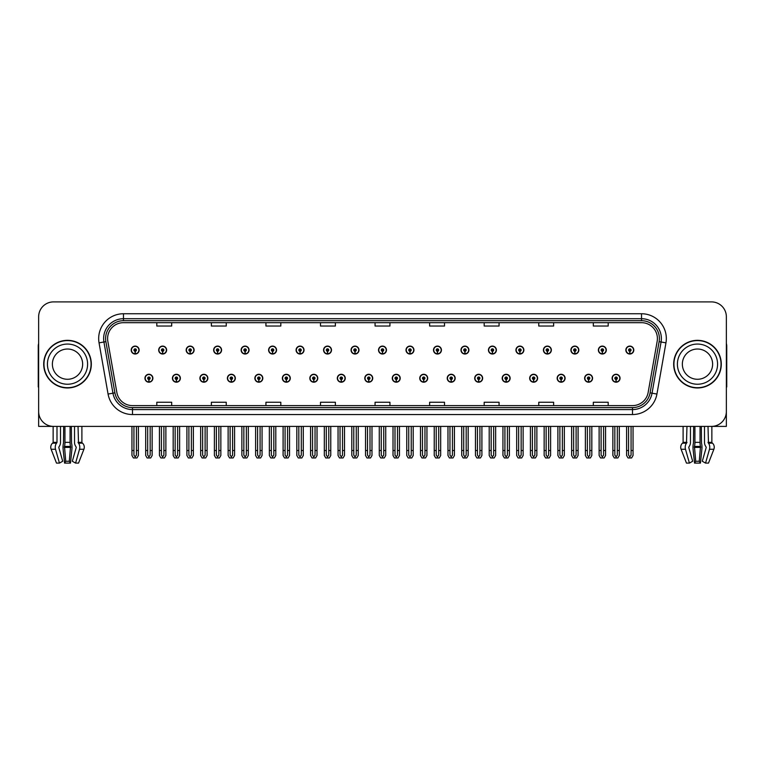 <?xml version="1.0" encoding="UTF-8"?>
<svg xmlns="http://www.w3.org/2000/svg" width="765" height="765" viewBox="0 0 765 765"><rect width="100%" height="100%" fill="white"/><g stroke="black" fill="none" stroke-linecap="round" stroke-linejoin="round"><path stroke-width="1.15" d="M700.052 426.401L700.052 442.352A5.46 1.415 90 0 0 700.52 446.416L699.248 461.257L700.434 463.102L701.878 449.265A5.46 1.415 90 0 0 701.505 443.174L701.333 426.401L704.498 426.401L704.498 442.352A5.46 3.854 -90 0 0 705.779 446.416L706.229 447.42L702.299 461.257L705.55 463.102L708.505 463.102L713.869 449.265A5.46 5.269 90 0 0 712.502 443.174L712.014 442.725A0.497 0.478 -90 0 1 711.861 442.352L711.861 426.392L726.358 426.401L726.358 316.777A14.879 14.879 0 0 0 711.469 301.898L53.531 301.898A14.879 14.879 0 0 0 38.642 316.777L38.642 426.401L53.139 426.401L53.139 442.352L56.993 442.352L56.524 443.174A5.46 3.854 90 0 0 55.52 449.265L59.45 463.102L62.701 461.257L58.771 447.42L59.221 446.416A5.46 3.854 90 0 0 60.502 442.352L60.502 426.401L63.667 426.401L63.495 443.174A5.46 1.415 -90 0 0 63.122 449.265L64.566 463.102L65.752 461.257L64.48 446.416A5.46 1.415 -90 0 0 64.949 442.352L64.949 426.401M392.273 378.235A3.968 3.968 0 0 0 396.241 382.204A3.968 3.968 0 0 0 400.21 378.235A3.968 3.968 0 0 0 396.241 374.267A3.968 3.968 0 0 0 392.273 378.235M419.755 378.235A3.968 3.968 0 0 0 423.724 382.204A3.968 3.968 0 0 0 427.692 378.235A3.968 3.968 0 0 0 423.724 374.267A3.968 3.968 0 0 0 419.755 378.235M447.229 378.235A3.968 3.968 0 0 0 451.197 382.204A3.968 3.968 0 0 0 455.165 378.235A3.968 3.968 0 0 0 451.197 374.267A3.968 3.968 0 0 0 447.229 378.235M529.676 378.235A3.968 3.968 0 0 0 533.645 382.204A3.968 3.968 0 0 0 537.613 378.235A3.968 3.968 0 0 0 533.645 374.267A3.968 3.968 0 0 0 529.676 378.235M584.632 378.235A3.968 3.968 0 0 0 588.601 382.204A3.968 3.968 0 0 0 592.569 378.235A3.968 3.968 0 0 0 588.601 374.267A3.968 3.968 0 0 0 584.632 378.235M557.159 378.235A3.968 3.968 0 0 0 561.127 382.204A3.968 3.968 0 0 0 565.096 378.235A3.968 3.968 0 0 0 561.127 374.267A3.968 3.968 0 0 0 557.159 378.235M474.711 378.235A3.968 3.968 0 0 0 478.68 382.204A3.968 3.968 0 0 0 482.648 378.235A3.968 3.968 0 0 0 478.68 374.267A3.968 3.968 0 0 0 474.711 378.235M364.79 378.235A3.968 3.968 0 0 0 368.759 382.204A3.968 3.968 0 0 0 372.727 378.235A3.968 3.968 0 0 0 368.759 374.267A3.968 3.968 0 0 0 364.79 378.235M337.308 378.235A3.968 3.968 0 0 0 341.276 382.204A3.968 3.968 0 0 0 345.245 378.235A3.968 3.968 0 0 0 341.276 374.267A3.968 3.968 0 0 0 337.308 378.235M309.835 378.235A3.968 3.968 0 0 0 313.803 382.204A3.968 3.968 0 0 0 317.771 378.235A3.968 3.968 0 0 0 313.803 374.267A3.968 3.968 0 0 0 309.835 378.235M282.352 378.235A3.968 3.968 0 0 0 286.32 382.204A3.968 3.968 0 0 0 290.289 378.235A3.968 3.968 0 0 0 286.32 374.267A3.968 3.968 0 0 0 282.352 378.235M254.869 378.235A3.968 3.968 0 0 0 258.838 382.204A3.968 3.968 0 0 0 262.806 378.235A3.968 3.968 0 0 0 258.838 374.267A3.968 3.968 0 0 0 254.869 378.235M227.387 378.235A3.968 3.968 0 0 0 231.355 382.204A3.968 3.968 0 0 0 235.324 378.235A3.968 3.968 0 0 0 231.355 374.267A3.968 3.968 0 0 0 227.387 378.235M199.904 378.235A3.968 3.968 0 0 0 203.873 382.204A3.968 3.968 0 0 0 207.841 378.235A3.968 3.968 0 0 0 203.873 374.267A3.968 3.968 0 0 0 199.904 378.235M172.431 378.235A3.968 3.968 0 0 0 176.399 382.204A3.968 3.968 0 0 0 180.368 378.235A3.968 3.968 0 0 0 176.399 374.267A3.968 3.968 0 0 0 172.431 378.235M144.948 378.235A3.968 3.968 0 0 0 148.917 382.204A3.968 3.968 0 0 0 152.885 378.235A3.968 3.968 0 0 0 148.917 374.267A3.968 3.968 0 0 0 144.948 378.235M502.194 378.235A3.968 3.968 0 0 0 506.162 382.204A3.968 3.968 0 0 0 510.131 378.235A3.968 3.968 0 0 0 506.162 374.267A3.968 3.968 0 0 0 502.194 378.235M378.532 350.054A3.968 3.968 0 0 0 382.5 354.023A3.968 3.968 0 0 0 386.468 350.054A3.968 3.968 0 0 0 382.5 346.096A3.968 3.968 0 0 0 378.532 350.054M406.014 350.054A3.968 3.968 0 0 0 409.983 354.023A3.968 3.968 0 0 0 413.951 350.054A3.968 3.968 0 0 0 409.983 346.096A3.968 3.968 0 0 0 406.014 350.054M433.497 350.054A3.968 3.968 0 0 0 437.465 354.023A3.968 3.968 0 0 0 441.434 350.054A3.968 3.968 0 0 0 437.465 346.096A3.968 3.968 0 0 0 433.497 350.054M515.935 350.054A3.968 3.968 0 0 0 519.904 354.023A3.968 3.968 0 0 0 523.872 350.054A3.968 3.968 0 0 0 519.904 346.096A3.968 3.968 0 0 0 515.935 350.054M543.418 350.054A3.968 3.968 0 0 0 547.386 354.023A3.968 3.968 0 0 0 551.355 350.054A3.968 3.968 0 0 0 547.386 346.096A3.968 3.968 0 0 0 543.418 350.054M570.891 350.054A3.968 3.968 0 0 0 574.859 354.023A3.968 3.968 0 0 0 578.828 350.054A3.968 3.968 0 0 0 574.859 346.096A3.968 3.968 0 0 0 570.891 350.054M460.97 350.054A3.968 3.968 0 0 0 464.938 354.023A3.968 3.968 0 0 0 468.907 350.054A3.968 3.968 0 0 0 464.938 346.096A3.968 3.968 0 0 0 460.97 350.054M598.373 350.054A3.968 3.968 0 0 0 602.342 354.023A3.968 3.968 0 0 0 606.31 350.054A3.968 3.968 0 0 0 602.342 346.096A3.968 3.968 0 0 0 598.373 350.054M351.049 350.054A3.968 3.968 0 0 0 355.017 354.023A3.968 3.968 0 0 0 358.986 350.054A3.968 3.968 0 0 0 355.017 346.096A3.968 3.968 0 0 0 351.049 350.054M323.566 350.054A3.968 3.968 0 0 0 327.535 354.023A3.968 3.968 0 0 0 331.503 350.054A3.968 3.968 0 0 0 327.535 346.096A3.968 3.968 0 0 0 323.566 350.054M296.093 350.054A3.968 3.968 0 0 0 300.062 354.023A3.968 3.968 0 0 0 304.03 350.054A3.968 3.968 0 0 0 300.062 346.096A3.968 3.968 0 0 0 296.093 350.054M268.611 350.054A3.968 3.968 0 0 0 272.579 354.023A3.968 3.968 0 0 0 276.548 350.054A3.968 3.968 0 0 0 272.579 346.096A3.968 3.968 0 0 0 268.611 350.054M241.128 350.054A3.968 3.968 0 0 0 245.096 354.023A3.968 3.968 0 0 0 249.065 350.054A3.968 3.968 0 0 0 245.096 346.096A3.968 3.968 0 0 0 241.128 350.054M213.645 350.054A3.968 3.968 0 0 0 217.614 354.023A3.968 3.968 0 0 0 221.582 350.054A3.968 3.968 0 0 0 217.614 346.096A3.968 3.968 0 0 0 213.645 350.054M186.172 350.054A3.968 3.968 0 0 0 190.141 354.023A3.968 3.968 0 0 0 194.109 350.054A3.968 3.968 0 0 0 190.141 346.096A3.968 3.968 0 0 0 186.172 350.054M158.69 350.054A3.968 3.968 0 0 0 162.658 354.023A3.968 3.968 0 0 0 166.627 350.054A3.968 3.968 0 0 0 162.658 346.096A3.968 3.968 0 0 0 158.69 350.054M131.207 350.054A3.968 3.968 0 0 0 135.176 354.023A3.968 3.968 0 0 0 139.144 350.054A3.968 3.968 0 0 0 135.176 346.096A3.968 3.968 0 0 0 131.207 350.054M488.453 350.054A3.968 3.968 0 0 0 492.421 354.023A3.968 3.968 0 0 0 496.389 350.054A3.968 3.968 0 0 0 492.421 346.096A3.968 3.968 0 0 0 488.453 350.054M612.115 378.235A3.968 3.968 0 0 0 616.083 382.204A3.968 3.968 0 0 0 620.052 378.235A3.968 3.968 0 0 0 616.083 374.267A3.968 3.968 0 0 0 612.115 378.235M625.856 350.054A3.968 3.968 0 0 0 629.825 354.023A3.968 3.968 0 0 0 633.793 350.054A3.968 3.968 0 0 0 629.825 346.096A3.968 3.968 0 0 0 625.856 350.054M43.71 364.15A23.811 23.811 0 0 0 67.521 387.96A23.811 23.811 0 0 0 91.322 364.15A23.811 23.811 0 0 0 67.521 340.339A23.811 23.811 0 0 0 43.71 364.15M673.678 364.15A23.811 23.811 0 0 0 697.479 387.96A23.811 23.811 0 0 0 721.29 364.15A23.811 23.811 0 0 0 697.479 340.339A23.811 23.811 0 0 0 673.678 364.15M107.597 338.551A15.874 15.874 0 0 1 123.471 322.677L641.529 322.677A15.874 15.874 0 0 1 657.164 341.305L648.137 392.502A15.874 15.874 0 0 1 632.502 405.613L132.498 405.613A15.874 15.874 0 0 1 116.863 392.502L107.836 341.305A15.874 15.874 0 0 1 107.597 338.551M105.608 338.551A17.853 17.853 0 0 0 105.886 341.649L114.913 392.847A17.853 17.853 0 0 0 132.498 407.602L632.502 407.602A17.853 17.853 0 0 0 650.087 392.847L659.114 341.649A17.853 17.853 0 0 0 641.529 320.698L123.471 320.698A17.853 17.853 0 0 0 105.608 338.551M99.048 342.854A24.805 24.805 0 0 1 123.471 313.746L641.529 313.746A24.805 24.805 0 0 1 665.952 342.854L656.934 394.051A24.805 24.805 0 0 1 632.502 414.544L132.498 414.544A24.805 24.805 0 0 1 108.066 394.051L99.048 342.854L103.925 341.993A19.842 19.842 0 0 1 123.471 318.709L641.529 318.709A19.842 19.842 0 0 1 661.075 341.993L652.048 393.191A19.842 19.842 0 0 1 632.502 409.581L132.498 409.581A19.842 19.842 0 0 1 112.952 393.191L103.925 341.993A19.842 19.842 0 0 1 103.629 338.551M711.469 301.898L53.531 301.898M38.642 316.777L38.642 411.522A14.879 14.879 0 0 0 53.531 426.401L711.469 426.401A14.879 14.879 0 0 0 726.358 411.522L726.358 316.777M375.06 322.677L375.06 326.033L389.94 326.033L389.94 322.677M320.497 322.677L320.497 326.033L335.376 326.033L335.376 322.677M265.933 322.677L265.933 326.033L280.812 326.033L280.812 322.677M211.37 322.677L211.37 326.033L226.249 326.033L226.249 322.677M156.806 322.677L156.806 326.033L171.685 326.033L171.685 322.677M429.624 322.677L429.624 326.033L444.503 326.033L444.503 322.677M484.188 322.677L484.188 326.033L499.067 326.033L499.067 322.677M538.751 322.677L538.751 326.033L553.631 326.033L553.631 322.677M593.315 322.677L593.315 326.033L608.194 326.033L608.194 322.677M389.94 405.613L389.94 402.256L375.06 402.256L375.06 405.613M335.376 405.613L335.376 402.256L320.497 402.256L320.497 405.613M280.812 405.613L280.812 402.256L265.933 402.256L265.933 405.613M226.249 405.613L226.249 402.256L211.37 402.256L211.37 405.613M171.685 405.613L171.685 402.256L156.806 402.256L156.806 405.613M444.503 405.613L444.503 402.256L429.624 402.256L429.624 405.613M499.067 405.613L499.067 402.256L484.188 402.256L484.188 405.613M553.631 405.613L553.631 402.256L538.751 402.256L538.751 405.613M608.194 405.613L608.194 402.256L593.315 402.256L593.315 405.613M617.326 426.401L617.326 455.108L616.083 456.887L614.84 455.108L614.84 450.509L612.861 450.509L612.861 455.471L614.295 457.948L617.881 457.948L619.306 455.471L619.306 426.401M616.026 379.469L615.921 381.955A3.72 3.72 0 0 1 612.363 378.235A3.72 3.72 0 0 1 616.083 374.515A3.72 3.72 0 0 1 619.803 378.235A3.72 3.72 0 0 1 616.246 381.955L616.141 379.469A1.243 1.243 0 0 0 617.326 378.235A1.243 1.243 0 0 0 616.083 376.992A1.243 1.243 0 0 0 614.84 378.235A1.243 1.243 0 0 0 616.026 379.469L616.064 378.732A0.497 0.497 0 0 1 615.586 378.235A0.497 0.497 0 0 1 616.083 377.738A0.497 0.497 0 0 1 616.58 378.235A0.497 0.497 0 0 1 616.102 378.732L616.141 379.469M612.861 426.401L612.861 450.509M614.84 426.401L614.84 450.509M617.326 450.509L619.306 450.509M631.068 426.401L631.068 455.108L629.825 456.887L628.581 455.108L628.581 450.509L626.602 450.509L626.602 455.471L628.036 457.948L631.613 457.948L633.047 455.471L633.047 426.401M629.767 351.298L629.662 353.774A3.72 3.72 0 0 1 626.105 350.054A3.72 3.72 0 0 1 629.825 346.335A3.72 3.72 0 0 1 633.544 350.054A3.72 3.72 0 0 1 629.987 353.774L629.882 351.298A1.243 1.243 0 0 0 631.068 350.054A1.243 1.243 0 0 0 629.825 348.821A1.243 1.243 0 0 0 628.581 350.054A1.243 1.243 0 0 0 629.767 351.298L629.805 350.552A0.497 0.497 0 0 1 629.327 350.054A0.497 0.497 0 0 1 629.825 349.567A0.497 0.497 0 0 1 630.322 350.054A0.497 0.497 0 0 1 629.844 350.552L629.882 351.298M626.602 426.401L626.602 450.509M628.581 426.401L628.581 450.509M631.068 450.509L633.047 450.509M589.844 426.401L589.844 455.108L588.601 456.887L587.367 455.108L587.367 450.509L585.378 450.509L585.378 455.471L586.812 457.948L590.398 457.948L591.823 455.471L591.823 426.401M588.553 379.469L588.438 381.955A3.72 3.72 0 0 1 584.881 378.235A3.72 3.72 0 0 1 588.601 374.515A3.72 3.72 0 0 1 592.32 378.235A3.72 3.72 0 0 1 588.763 381.955L588.658 379.469A1.243 1.243 0 0 0 589.844 378.235A1.243 1.243 0 0 0 588.601 376.992A1.243 1.243 0 0 0 587.367 378.235A1.243 1.243 0 0 0 588.553 379.469L588.581 378.732A0.497 0.497 0 0 1 588.103 378.235A0.497 0.497 0 0 1 588.601 377.738A0.497 0.497 0 0 1 589.098 378.235A0.497 0.497 0 0 1 588.629 378.732L588.658 379.469M585.378 426.401L585.378 450.509M587.367 426.401L587.367 450.509M589.844 450.509L591.823 450.509M562.361 426.401L562.361 455.108L561.127 456.887L559.884 455.108L559.884 450.509L557.895 450.509L557.895 455.471L559.33 457.948L562.916 457.948L564.35 455.471L564.35 426.401M561.07 379.469L560.965 381.955A3.72 3.72 0 0 1 557.398 378.235A3.72 3.72 0 0 1 561.127 374.515A3.72 3.72 0 0 1 564.847 378.235A3.72 3.72 0 0 1 561.29 381.955L561.175 379.469A1.243 1.243 0 0 0 562.361 378.235A1.243 1.243 0 0 0 561.127 376.992A1.243 1.243 0 0 0 559.884 378.235A1.243 1.243 0 0 0 561.07 379.469L561.099 378.732A0.497 0.497 0 0 1 560.63 378.235A0.497 0.497 0 0 1 561.127 377.738A0.497 0.497 0 0 1 561.615 378.235A0.497 0.497 0 0 1 561.147 378.732L561.175 379.469M557.895 426.401L557.895 450.509M559.884 426.401L559.884 450.509M562.361 450.509L564.35 450.509M534.878 426.401L534.878 455.108L533.645 456.887L532.402 455.108L532.402 450.509L530.422 450.509L530.422 455.471L531.847 457.948L535.433 457.948L536.867 455.471L536.867 426.401M533.587 379.469L533.482 381.955A3.72 3.72 0 0 1 529.925 378.235A3.72 3.72 0 0 1 533.645 374.515A3.72 3.72 0 0 1 537.365 378.235A3.72 3.72 0 0 1 533.807 381.955L533.693 379.469A1.243 1.243 0 0 0 534.878 378.235A1.243 1.243 0 0 0 533.645 376.992A1.243 1.243 0 0 0 532.402 378.235A1.243 1.243 0 0 0 533.587 379.469L533.626 378.732A0.497 0.497 0 0 1 533.148 378.235A0.497 0.497 0 0 1 533.645 377.738A0.497 0.497 0 0 1 534.142 378.235A0.497 0.497 0 0 1 533.664 378.732L533.693 379.469M530.422 426.401L530.422 450.509M532.402 426.401L532.402 450.509M534.878 450.509L536.867 450.509M603.585 426.401L603.585 455.108L602.342 456.887L601.108 455.108L601.108 450.509L599.119 450.509L599.119 455.471L600.554 457.948L604.14 457.948L605.564 455.471L605.564 426.401M602.294 351.298L602.179 353.774A3.72 3.72 0 0 1 598.622 350.054A3.72 3.72 0 0 1 602.342 346.335A3.72 3.72 0 0 1 606.062 350.054A3.72 3.72 0 0 1 602.504 353.774L602.399 351.298A1.243 1.243 0 0 0 603.585 350.054A1.243 1.243 0 0 0 602.342 348.821A1.243 1.243 0 0 0 601.108 350.054A1.243 1.243 0 0 0 602.294 351.298L602.323 350.552A0.497 0.497 0 0 1 601.845 350.054A0.497 0.497 0 0 1 602.342 349.567A0.497 0.497 0 0 1 602.839 350.054A0.497 0.497 0 0 1 602.361 350.552L602.399 351.298M599.119 426.401L599.119 450.509M601.108 426.401L601.108 450.509M603.585 450.509L605.564 450.509M576.102 426.401L576.102 455.108L574.859 456.887L573.626 455.108L573.626 450.509L571.637 450.509L571.637 455.471L573.071 457.948L576.657 457.948L578.091 455.471L578.091 426.401M574.811 351.298L574.697 353.774A3.72 3.72 0 0 1 571.139 350.054A3.72 3.72 0 0 1 574.859 346.335A3.72 3.72 0 0 1 578.579 350.054A3.72 3.72 0 0 1 575.022 353.774L574.917 351.298A1.243 1.243 0 0 0 576.102 350.054A1.243 1.243 0 0 0 574.859 348.821A1.243 1.243 0 0 0 573.626 350.054A1.243 1.243 0 0 0 574.811 351.298L574.84 350.552A0.497 0.497 0 0 1 574.372 350.054A0.497 0.497 0 0 1 574.859 349.567A0.497 0.497 0 0 1 575.356 350.054A0.497 0.497 0 0 1 574.888 350.552L574.917 351.298M571.637 426.401L571.637 450.509M573.626 426.401L573.626 450.509M576.102 450.509L578.091 450.509M548.62 426.401L548.62 455.108L547.386 456.887L546.143 455.108L546.143 450.509L544.154 450.509L544.154 455.471L545.588 457.948L549.174 457.948L550.609 455.471L550.609 426.401M547.329 351.298L547.224 353.774A3.72 3.72 0 0 1 543.666 350.054A3.72 3.72 0 0 1 547.386 346.335A3.72 3.72 0 0 1 551.106 350.054A3.72 3.72 0 0 1 547.549 353.774L547.434 351.298A1.243 1.243 0 0 0 548.62 350.054A1.243 1.243 0 0 0 547.386 348.821A1.243 1.243 0 0 0 546.143 350.054A1.243 1.243 0 0 0 547.329 351.298L547.357 350.552A0.497 0.497 0 0 1 546.889 350.054A0.497 0.497 0 0 1 547.386 349.567A0.497 0.497 0 0 1 547.883 350.054A0.497 0.497 0 0 1 547.405 350.552L547.434 351.298M544.154 426.401L544.154 450.509M546.143 426.401L546.143 450.509M548.62 450.509L550.609 450.509M521.147 426.401L521.147 455.108L519.904 456.887L518.66 455.108L518.66 450.509L516.681 450.509L516.681 455.471L518.106 457.948L521.692 457.948L523.126 455.471L523.126 426.401M519.846 351.298L519.741 353.774A3.72 3.72 0 0 1 516.184 350.054A3.72 3.72 0 0 1 519.904 346.335A3.72 3.72 0 0 1 523.623 350.054A3.72 3.72 0 0 1 520.066 353.774L519.961 351.298A1.243 1.243 0 0 0 521.147 350.054A1.243 1.243 0 0 0 519.904 348.821A1.243 1.243 0 0 0 518.66 350.054A1.243 1.243 0 0 0 519.846 351.298L519.884 350.552A0.497 0.497 0 0 1 519.406 350.054A0.497 0.497 0 0 1 519.904 349.567A0.497 0.497 0 0 1 520.401 350.054A0.497 0.497 0 0 1 519.923 350.552L519.961 351.298M516.681 426.401L516.681 450.509M518.66 426.401L518.66 450.509M521.147 450.509L523.126 450.509M70.084 426.401L70.084 442.352A5.46 1.415 90 0 0 70.552 446.416L69.28 461.257L70.466 463.102L64.566 463.102M69.28 461.257L65.752 461.257M56.993 426.401L56.993 442.352M74.53 426.401L74.53 442.352A5.46 3.854 -90 0 0 75.812 446.416L76.261 447.42L72.331 461.257L75.582 463.102L79.512 449.265A5.46 3.854 -90 0 0 78.508 443.174L78.04 426.401M81.893 426.401L81.893 442.352A0.497 0.478 -90 0 0 82.046 442.725L82.534 443.174A5.46 5.269 90 0 1 83.901 449.265L78.537 463.102L75.582 463.102M70.466 463.102L71.91 449.265A5.46 1.415 90 0 0 71.537 443.174L71.365 426.401M53.139 442.352A0.497 0.478 90 0 1 52.986 442.725L52.498 443.174A5.46 5.269 -90 0 0 51.131 449.265L56.495 463.102L59.45 463.102M38.642 395.897L38.642 390.934M38.642 386.937A9.916 9.916 0 0 0 38.25 386.966L38.25 346.287A9.916 9.916 0 0 1 38.642 343.514M693.635 426.401L693.463 443.174A5.46 1.415 -90 0 0 693.09 449.265L694.534 463.102L695.72 461.257L694.448 446.416A5.46 1.415 -90 0 0 694.916 442.352L694.916 426.401M700.434 463.102L694.534 463.102M699.248 461.257L695.72 461.257M686.96 426.401L686.492 443.174A5.46 3.854 90 0 0 685.488 449.265L689.418 463.102L686.463 463.102L681.099 449.265A5.46 5.269 -90 0 1 682.466 443.174L682.954 442.725A0.497 0.478 90 0 0 683.107 442.352L683.107 426.401M705.55 463.102L709.48 449.265A5.46 3.854 -90 0 0 708.476 443.174L708.008 426.401M689.418 463.102L692.669 461.257L688.739 447.42L689.189 446.416A5.46 3.854 90 0 0 690.47 442.352L690.47 426.401M726.358 390.934L726.358 395.897M726.358 343.514A9.916 9.916 0 0 1 726.75 346.287L726.75 386.966A9.916 9.916 0 0 0 726.358 386.937M82.649 364.15A15.128 15.128 0 0 0 67.521 349.022A15.128 15.128 0 0 0 52.383 364.15A15.128 15.128 0 0 0 67.521 379.277A15.128 15.128 0 0 0 82.649 364.15A15.128 15.128 0 0 1 67.521 379.277A15.128 15.128 0 0 1 52.383 364.15M43.959 364.15A23.562 23.562 0 0 1 67.521 340.588A23.562 23.562 0 0 1 91.073 364.15A23.562 23.562 0 0 1 67.521 387.712A23.562 23.562 0 0 1 43.959 364.15M712.617 364.15A15.128 15.128 0 0 0 697.479 349.022A15.128 15.128 0 0 0 682.351 364.15A15.128 15.128 0 0 0 697.479 379.277A15.128 15.128 0 0 0 712.617 364.15A15.128 15.128 0 0 1 697.479 379.277A15.128 15.128 0 0 1 682.351 364.15M673.927 364.15A23.562 23.562 0 0 1 697.479 340.588A23.562 23.562 0 0 1 721.041 364.15A23.562 23.562 0 0 1 697.479 387.712A23.562 23.562 0 0 1 673.927 364.15M507.405 426.401L507.405 455.108L506.162 456.887L504.919 455.108L504.919 450.509L502.94 450.509L502.94 455.471L504.374 457.948L507.95 457.948L509.385 455.471L509.385 426.401M506.105 379.469L506 381.955A3.72 3.72 0 0 1 502.442 378.235A3.72 3.72 0 0 1 506.162 374.515A3.72 3.72 0 0 1 509.882 378.235A3.72 3.72 0 0 1 506.325 381.955L506.22 379.469A1.243 1.243 0 0 0 507.405 378.235A1.243 1.243 0 0 0 506.162 376.992A1.243 1.243 0 0 0 504.919 378.235A1.243 1.243 0 0 0 506.105 379.469L506.143 378.732A0.497 0.497 0 0 1 505.665 378.235A0.497 0.497 0 0 1 506.162 377.738A0.497 0.497 0 0 1 506.66 378.235A0.497 0.497 0 0 1 506.181 378.732L506.22 379.469M502.94 426.401L502.94 450.509M504.919 426.401L504.919 450.509M507.405 450.509L509.385 450.509M479.923 426.401L479.923 455.108L478.68 456.887L477.446 455.108L477.446 450.509L475.457 450.509L475.457 455.471L476.891 457.948L480.477 457.948L481.902 455.471L481.902 426.401M478.632 379.469L478.517 381.955A3.72 3.72 0 0 1 474.96 378.235A3.72 3.72 0 0 1 478.68 374.515A3.72 3.72 0 0 1 482.399 378.235A3.72 3.72 0 0 1 478.842 381.955L478.737 379.469A1.243 1.243 0 0 0 479.923 378.235A1.243 1.243 0 0 0 478.68 376.992A1.243 1.243 0 0 0 477.446 378.235A1.243 1.243 0 0 0 478.632 379.469L478.661 378.732A0.497 0.497 0 0 1 478.182 378.235A0.497 0.497 0 0 1 478.68 377.738A0.497 0.497 0 0 1 479.177 378.235A0.497 0.497 0 0 1 478.699 378.732L478.737 379.469M475.457 426.401L475.457 450.509M477.446 426.401L477.446 450.509M479.923 450.509L481.902 450.509M452.44 426.401L452.44 455.108L451.197 456.887L449.963 455.108L449.963 450.509L447.974 450.509L447.974 455.471L449.409 457.948L452.995 457.948L454.429 455.471L454.429 426.401M451.149 379.469L451.034 381.955A3.72 3.72 0 0 1 447.477 378.235A3.72 3.72 0 0 1 451.197 374.515A3.72 3.72 0 0 1 454.917 378.235A3.72 3.72 0 0 1 451.36 381.955L451.254 379.469A1.243 1.243 0 0 0 452.44 378.235A1.243 1.243 0 0 0 451.197 376.992A1.243 1.243 0 0 0 449.963 378.235A1.243 1.243 0 0 0 451.149 379.469L451.178 378.732A0.497 0.497 0 0 1 450.709 378.235A0.497 0.497 0 0 1 451.197 377.738A0.497 0.497 0 0 1 451.694 378.235A0.497 0.497 0 0 1 451.226 378.732L451.254 379.469M447.974 426.401L447.974 450.509M449.963 426.401L449.963 450.509M452.44 450.509L454.429 450.509M493.664 426.401L493.664 455.108L492.421 456.887L491.178 455.108L491.178 450.509L489.198 450.509L489.198 455.471L490.633 457.948L494.219 457.948L495.644 455.471L495.644 426.401M492.364 351.298L492.258 353.774A3.72 3.72 0 0 1 488.701 350.054A3.72 3.72 0 0 1 492.421 346.335A3.72 3.72 0 0 1 496.141 350.054A3.72 3.72 0 0 1 492.584 353.774L492.478 351.298A1.243 1.243 0 0 0 493.664 350.054A1.243 1.243 0 0 0 492.421 348.821A1.243 1.243 0 0 0 491.178 350.054A1.243 1.243 0 0 0 492.364 351.298L492.402 350.552A0.497 0.497 0 0 1 491.924 350.054A0.497 0.497 0 0 1 492.421 349.567A0.497 0.497 0 0 1 492.918 350.054A0.497 0.497 0 0 1 492.44 350.552L492.478 351.298M489.198 426.401L489.198 450.509M491.178 426.401L491.178 450.509M493.664 450.509L495.644 450.509M466.181 426.401L466.181 455.108L464.938 456.887L463.705 455.108L463.705 450.509L461.716 450.509L461.716 455.471L463.15 457.948L466.736 457.948L468.17 455.471L468.17 426.401M464.891 351.298L464.776 353.774A3.72 3.72 0 0 1 461.219 350.054A3.72 3.72 0 0 1 464.938 346.335A3.72 3.72 0 0 1 468.658 350.054A3.72 3.72 0 0 1 465.101 353.774L464.996 351.298A1.243 1.243 0 0 0 466.181 350.054A1.243 1.243 0 0 0 464.938 348.821A1.243 1.243 0 0 0 463.705 350.054A1.243 1.243 0 0 0 464.891 351.298L464.919 350.552A0.497 0.497 0 0 1 464.441 350.054A0.497 0.497 0 0 1 464.938 349.567A0.497 0.497 0 0 1 465.436 350.054A0.497 0.497 0 0 1 464.967 350.552L464.996 351.298M461.716 426.401L461.716 450.509M463.705 426.401L463.705 450.509M466.181 450.509L468.17 450.509M438.699 426.401L438.699 455.108L437.465 456.887L436.222 455.108L436.222 450.509L434.233 450.509L434.233 455.471L435.668 457.948L439.253 457.948L440.688 455.471L440.688 426.401M437.408 351.298L437.303 353.774A3.72 3.72 0 0 1 433.745 350.054A3.72 3.72 0 0 1 437.465 346.335A3.72 3.72 0 0 1 441.185 350.054A3.72 3.72 0 0 1 437.628 353.774L437.513 351.298A1.243 1.243 0 0 0 438.699 350.054A1.243 1.243 0 0 0 437.465 348.821A1.243 1.243 0 0 0 436.222 350.054A1.243 1.243 0 0 0 437.408 351.298L437.437 350.552A0.497 0.497 0 0 1 436.968 350.054A0.497 0.497 0 0 1 437.465 349.567A0.497 0.497 0 0 1 437.953 350.054A0.497 0.497 0 0 1 437.484 350.552L437.513 351.298M434.233 426.401L434.233 450.509M436.222 426.401L436.222 450.509M438.699 450.509L440.688 450.509M424.957 426.401L424.957 455.108L423.724 456.887L422.481 455.108L422.481 450.509L420.492 450.509L420.492 455.471L421.926 457.948L425.512 457.948L426.947 455.471L426.947 426.401M423.667 379.469L423.561 381.955A3.72 3.72 0 0 1 420.004 378.235A3.72 3.72 0 0 1 423.724 374.515A3.72 3.72 0 0 1 427.444 378.235A3.72 3.72 0 0 1 423.887 381.955L423.772 379.469A1.243 1.243 0 0 0 424.957 378.235A1.243 1.243 0 0 0 423.724 376.992A1.243 1.243 0 0 0 422.481 378.235A1.243 1.243 0 0 0 423.667 379.469L423.695 378.732A0.497 0.497 0 0 1 423.227 378.235A0.497 0.497 0 0 1 423.724 377.738A0.497 0.497 0 0 1 424.221 378.235A0.497 0.497 0 0 1 423.743 378.732L423.772 379.469M420.492 426.401L420.492 450.509M422.481 426.401L422.481 450.509M424.957 450.509L426.947 450.509M397.484 426.401L397.484 455.108L396.241 456.887L394.998 455.108L394.998 450.509L393.019 450.509L393.019 455.471L394.444 457.948L398.03 457.948L399.464 455.471L399.464 426.401M396.184 379.469L396.079 381.955A3.72 3.72 0 0 1 392.522 378.235A3.72 3.72 0 0 1 396.241 374.515A3.72 3.72 0 0 1 399.961 378.235A3.72 3.72 0 0 1 396.404 381.955L396.299 379.469A1.243 1.243 0 0 0 397.484 378.235A1.243 1.243 0 0 0 396.241 376.992A1.243 1.243 0 0 0 394.998 378.235A1.243 1.243 0 0 0 396.184 379.469L396.222 378.732A0.497 0.497 0 0 1 395.744 378.235A0.497 0.497 0 0 1 396.241 377.738A0.497 0.497 0 0 1 396.739 378.235A0.497 0.497 0 0 1 396.26 378.732L396.299 379.469M393.019 426.401L393.019 450.509M394.998 426.401L394.998 450.509M397.484 450.509L399.464 450.509M370.002 426.401L370.002 455.108L368.759 456.887L367.516 455.108L367.516 450.509L365.536 450.509L365.536 455.471L366.971 457.948L370.556 457.948L371.981 455.471L371.981 426.401M368.701 379.469L368.596 381.955A3.72 3.72 0 0 1 365.039 378.235A3.72 3.72 0 0 1 368.759 374.515A3.72 3.72 0 0 1 372.478 378.235A3.72 3.72 0 0 1 368.921 381.955L368.816 379.469A1.243 1.243 0 0 0 370.002 378.235A1.243 1.243 0 0 0 368.759 376.992A1.243 1.243 0 0 0 367.516 378.235A1.243 1.243 0 0 0 368.701 379.469L368.74 378.732A0.497 0.497 0 0 1 368.261 378.235A0.497 0.497 0 0 1 368.759 377.738A0.497 0.497 0 0 1 369.256 378.235A0.497 0.497 0 0 1 368.778 378.732L368.816 379.469M365.536 426.401L365.536 450.509M367.516 426.401L367.516 450.509M370.002 450.509L371.981 450.509M342.519 426.401L342.519 455.108L341.276 456.887L340.043 455.108L340.043 450.509L338.053 450.509L338.053 455.471L339.488 457.948L343.074 457.948L344.508 455.471L344.508 426.401M341.228 379.469L341.114 381.955A3.72 3.72 0 0 1 337.556 378.235A3.72 3.72 0 0 1 341.276 374.515A3.72 3.72 0 0 1 344.996 378.235A3.72 3.72 0 0 1 341.439 381.955L341.333 379.469A1.243 1.243 0 0 0 342.519 378.235A1.243 1.243 0 0 0 341.276 376.992A1.243 1.243 0 0 0 340.043 378.235A1.243 1.243 0 0 0 341.228 379.469L341.257 378.732A0.497 0.497 0 0 1 340.779 378.235A0.497 0.497 0 0 1 341.276 377.738A0.497 0.497 0 0 1 341.773 378.235A0.497 0.497 0 0 1 341.305 378.732L341.333 379.469M338.053 426.401L338.053 450.509M340.043 426.401L340.043 450.509M342.519 450.509L344.508 450.509M315.037 426.401L315.037 455.108L313.803 456.887L312.56 455.108L312.56 450.509L310.571 450.509L310.571 455.471L312.005 457.948L315.591 457.948L317.026 455.471L317.026 426.401M313.746 379.469L313.64 381.955A3.72 3.72 0 0 1 310.083 378.235A3.72 3.72 0 0 1 313.803 374.515A3.72 3.72 0 0 1 317.523 378.235A3.72 3.72 0 0 1 313.966 381.955L313.851 379.469A1.243 1.243 0 0 0 315.037 378.235A1.243 1.243 0 0 0 313.803 376.992A1.243 1.243 0 0 0 312.56 378.235A1.243 1.243 0 0 0 313.746 379.469L313.774 378.732A0.497 0.497 0 0 1 313.306 378.235A0.497 0.497 0 0 1 313.803 377.738A0.497 0.497 0 0 1 314.291 378.235A0.497 0.497 0 0 1 313.822 378.732L313.851 379.469M310.571 426.401L310.571 450.509M312.56 426.401L312.56 450.509M315.037 450.509L317.026 450.509M411.216 426.401L411.216 455.108L409.983 456.887L408.74 455.108L408.74 450.509L406.76 450.509L406.76 455.471L408.185 457.948L411.771 457.948L413.205 455.471L413.205 426.401M409.925 351.298L409.82 353.774A3.72 3.72 0 0 1 406.263 350.054A3.72 3.72 0 0 1 409.983 346.335A3.72 3.72 0 0 1 413.702 350.054A3.72 3.72 0 0 1 410.145 353.774L410.03 351.298A1.243 1.243 0 0 0 411.216 350.054A1.243 1.243 0 0 0 409.983 348.821A1.243 1.243 0 0 0 408.74 350.054A1.243 1.243 0 0 0 409.925 351.298L409.964 350.552A0.497 0.497 0 0 1 409.485 350.054A0.497 0.497 0 0 1 409.983 349.567A0.497 0.497 0 0 1 410.48 350.054A0.497 0.497 0 0 1 410.002 350.552L410.03 351.298M406.76 426.401L406.76 450.509M408.74 426.401L408.74 450.509M411.216 450.509L413.205 450.509M383.743 426.401L383.743 455.108L382.5 456.887L381.257 455.108L381.257 450.509L379.277 450.509L379.277 455.471L380.712 457.948L384.288 457.948L385.723 455.471L385.723 426.401M382.443 351.298L382.337 353.774A3.72 3.72 0 0 1 378.78 350.054A3.72 3.72 0 0 1 382.5 346.335A3.72 3.72 0 0 1 386.22 350.054A3.72 3.72 0 0 1 382.663 353.774L382.557 351.298A1.243 1.243 0 0 0 383.743 350.054A1.243 1.243 0 0 0 382.5 348.821A1.243 1.243 0 0 0 381.257 350.054A1.243 1.243 0 0 0 382.443 351.298L382.481 350.552A0.497 0.497 0 0 1 382.003 350.054A0.497 0.497 0 0 1 382.5 349.567A0.497 0.497 0 0 1 382.997 350.054A0.497 0.497 0 0 1 382.519 350.552L382.557 351.298M379.277 426.401L379.277 450.509M381.257 426.401L381.257 450.509M383.743 450.509L385.723 450.509M356.261 426.401L356.261 455.108L355.017 456.887L353.784 455.108L353.784 450.509L351.795 450.509L351.795 455.471L353.229 457.948L356.815 457.948L358.24 455.471L358.24 426.401M354.97 351.298L354.855 353.774A3.72 3.72 0 0 1 351.298 350.054A3.72 3.72 0 0 1 355.017 346.335A3.72 3.72 0 0 1 358.737 350.054A3.72 3.72 0 0 1 355.18 353.774L355.075 351.298A1.243 1.243 0 0 0 356.261 350.054A1.243 1.243 0 0 0 355.017 348.821A1.243 1.243 0 0 0 353.784 350.054A1.243 1.243 0 0 0 354.97 351.298L354.998 350.552A0.497 0.497 0 0 1 354.52 350.054A0.497 0.497 0 0 1 355.017 349.567A0.497 0.497 0 0 1 355.515 350.054A0.497 0.497 0 0 1 355.036 350.552L355.075 351.298M351.795 426.401L351.795 450.509M353.784 426.401L353.784 450.509M356.261 450.509L358.24 450.509M328.778 426.401L328.778 455.108L327.535 456.887L326.301 455.108L326.301 450.509L324.312 450.509L324.312 455.471L325.747 457.948L329.332 457.948L330.767 455.471L330.767 426.401M327.487 351.298L327.372 353.774A3.72 3.72 0 0 1 323.815 350.054A3.72 3.72 0 0 1 327.535 346.335A3.72 3.72 0 0 1 331.255 350.054A3.72 3.72 0 0 1 327.697 353.774L327.592 351.298A1.243 1.243 0 0 0 328.778 350.054A1.243 1.243 0 0 0 327.535 348.821A1.243 1.243 0 0 0 326.301 350.054A1.243 1.243 0 0 0 327.487 351.298L327.516 350.552A0.497 0.497 0 0 1 327.047 350.054A0.497 0.497 0 0 1 327.535 349.567A0.497 0.497 0 0 1 328.032 350.054A0.497 0.497 0 0 1 327.563 350.552L327.592 351.298M324.312 426.401L324.312 450.509M326.301 426.401L326.301 450.509M328.778 450.509L330.767 450.509M301.295 426.401L301.295 455.108L300.062 456.887L298.819 455.108L298.819 450.509L296.83 450.509L296.83 455.471L298.264 457.948L301.85 457.948L303.284 455.471L303.284 426.401M300.004 351.298L299.899 353.774A3.72 3.72 0 0 1 296.342 350.054A3.72 3.72 0 0 1 300.062 346.335A3.72 3.72 0 0 1 303.781 350.054A3.72 3.72 0 0 1 300.224 353.774L300.109 351.298A1.243 1.243 0 0 0 301.295 350.054A1.243 1.243 0 0 0 300.062 348.821A1.243 1.243 0 0 0 298.819 350.054A1.243 1.243 0 0 0 300.004 351.298L300.033 350.552A0.497 0.497 0 0 1 299.564 350.054A0.497 0.497 0 0 1 300.062 349.567A0.497 0.497 0 0 1 300.559 350.054A0.497 0.497 0 0 1 300.081 350.552L300.109 351.298M296.83 426.401L296.83 450.509M298.819 426.401L298.819 450.509M301.295 450.509L303.284 450.509M287.554 426.401L287.554 455.108L286.32 456.887L285.077 455.108L285.077 450.509L283.098 450.509L283.098 455.471L284.523 457.948L288.109 457.948L289.543 455.471L289.543 426.401M286.263 379.469L286.158 381.955A3.72 3.72 0 0 1 282.601 378.235A3.72 3.72 0 0 1 286.32 374.515A3.72 3.72 0 0 1 290.04 378.235A3.72 3.72 0 0 1 286.483 381.955L286.368 379.469A1.243 1.243 0 0 0 287.554 378.235A1.243 1.243 0 0 0 286.32 376.992A1.243 1.243 0 0 0 285.077 378.235A1.243 1.243 0 0 0 286.263 379.469L286.301 378.732A0.497 0.497 0 0 1 285.823 378.235A0.497 0.497 0 0 1 286.32 377.738A0.497 0.497 0 0 1 286.818 378.235A0.497 0.497 0 0 1 286.339 378.732L286.368 379.469M283.098 426.401L283.098 450.509M285.077 426.401L285.077 450.509M287.554 450.509L289.543 450.509M260.081 426.401L260.081 455.108L258.838 456.887L257.595 455.108L257.595 450.509L255.615 450.509L255.615 455.471L257.05 457.948L260.626 457.948L262.06 455.471L262.06 426.401M258.78 379.469L258.675 381.955A3.72 3.72 0 0 1 255.118 378.235A3.72 3.72 0 0 1 258.838 374.515A3.72 3.72 0 0 1 262.558 378.235A3.72 3.72 0 0 1 259 381.955L258.895 379.469A1.243 1.243 0 0 0 260.081 378.235A1.243 1.243 0 0 0 258.838 376.992A1.243 1.243 0 0 0 257.595 378.235A1.243 1.243 0 0 0 258.78 379.469L258.819 378.732A0.497 0.497 0 0 1 258.341 378.235A0.497 0.497 0 0 1 258.838 377.738A0.497 0.497 0 0 1 259.335 378.235A0.497 0.497 0 0 1 258.857 378.732L258.895 379.469M255.615 426.401L255.615 450.509M257.595 426.401L257.595 450.509M260.081 450.509L262.06 450.509M232.598 426.401L232.598 455.108L231.355 456.887L230.122 455.108L230.122 450.509L228.133 450.509L228.133 455.471L229.567 457.948L233.153 457.948L234.578 455.471L234.578 426.401M231.307 379.469L231.193 381.955A3.72 3.72 0 0 1 227.635 378.235A3.72 3.72 0 0 1 231.355 374.515A3.72 3.72 0 0 1 235.075 378.235A3.72 3.72 0 0 1 231.518 381.955L231.413 379.469A1.243 1.243 0 0 0 232.598 378.235A1.243 1.243 0 0 0 231.355 376.992A1.243 1.243 0 0 0 230.122 378.235A1.243 1.243 0 0 0 231.307 379.469L231.336 378.732A0.497 0.497 0 0 1 230.858 378.235A0.497 0.497 0 0 1 231.355 377.738A0.497 0.497 0 0 1 231.852 378.235A0.497 0.497 0 0 1 231.374 378.732L231.413 379.469M228.133 426.401L228.133 450.509M230.122 426.401L230.122 450.509M232.598 450.509L234.578 450.509M205.116 426.401L205.116 455.108L203.873 456.887L202.639 455.108L202.639 450.509L200.65 450.509L200.65 455.471L202.084 457.948L205.67 457.948L207.105 455.471L207.105 426.401M203.825 379.469L203.71 381.955A3.72 3.72 0 0 1 200.153 378.235A3.72 3.72 0 0 1 203.873 374.515A3.72 3.72 0 0 1 207.602 378.235A3.72 3.72 0 0 1 204.035 381.955L203.93 379.469A1.243 1.243 0 0 0 205.116 378.235A1.243 1.243 0 0 0 203.873 376.992A1.243 1.243 0 0 0 202.639 378.235A1.243 1.243 0 0 0 203.825 379.469L203.853 378.732A0.497 0.497 0 0 1 203.385 378.235A0.497 0.497 0 0 1 203.873 377.738A0.497 0.497 0 0 1 204.37 378.235A0.497 0.497 0 0 1 203.901 378.732L203.93 379.469M200.65 426.401L200.65 450.509M202.639 426.401L202.639 450.509M205.116 450.509L207.105 450.509M177.633 426.401L177.633 455.108L176.399 456.887L175.156 455.108L175.156 450.509L173.177 450.509L173.177 455.471L174.602 457.948L178.188 457.948L179.622 455.471L179.622 426.401M176.342 379.469L176.237 381.955A3.72 3.72 0 0 1 172.68 378.235A3.72 3.72 0 0 1 176.399 374.515A3.72 3.72 0 0 1 180.119 378.235A3.72 3.72 0 0 1 176.562 381.955L176.447 379.469A1.243 1.243 0 0 0 177.633 378.235A1.243 1.243 0 0 0 176.399 376.992A1.243 1.243 0 0 0 175.156 378.235A1.243 1.243 0 0 0 176.342 379.469L176.371 378.732A0.497 0.497 0 0 1 175.902 378.235A0.497 0.497 0 0 1 176.399 377.738A0.497 0.497 0 0 1 176.897 378.235A0.497 0.497 0 0 1 176.419 378.732L176.447 379.469M173.177 426.401L173.177 450.509M175.156 426.401L175.156 450.509M177.633 450.509L179.622 450.509M150.16 426.401L150.16 455.108L148.917 456.887L147.674 455.108L147.674 450.509L145.694 450.509L145.694 455.471L147.119 457.948L150.705 457.948L152.139 455.471L152.139 426.401M148.859 379.469L148.754 381.955A3.72 3.72 0 0 1 145.197 378.235A3.72 3.72 0 0 1 148.917 374.515A3.72 3.72 0 0 1 152.637 378.235A3.72 3.72 0 0 1 149.079 381.955L148.974 379.469A1.243 1.243 0 0 0 150.16 378.235A1.243 1.243 0 0 0 148.917 376.992A1.243 1.243 0 0 0 147.674 378.235A1.243 1.243 0 0 0 148.859 379.469L148.898 378.732A0.497 0.497 0 0 1 148.42 378.235A0.497 0.497 0 0 1 148.917 377.738A0.497 0.497 0 0 1 149.414 378.235A0.497 0.497 0 0 1 148.936 378.732L148.974 379.469M145.694 426.401L145.694 450.509M147.674 426.401L147.674 450.509M150.16 450.509L152.139 450.509M273.822 426.401L273.822 455.108L272.579 456.887L271.336 455.108L271.336 450.509L269.357 450.509L269.357 455.471L270.781 457.948L274.367 457.948L275.802 455.471L275.802 426.401M272.522 351.298L272.416 353.774A3.72 3.72 0 0 1 268.859 350.054A3.72 3.72 0 0 1 272.579 346.335A3.72 3.72 0 0 1 276.299 350.054A3.72 3.72 0 0 1 272.742 353.774L272.636 351.298A1.243 1.243 0 0 0 273.822 350.054A1.243 1.243 0 0 0 272.579 348.821A1.243 1.243 0 0 0 271.336 350.054A1.243 1.243 0 0 0 272.522 351.298L272.56 350.552A0.497 0.497 0 0 1 272.082 350.054A0.497 0.497 0 0 1 272.579 349.567A0.497 0.497 0 0 1 273.076 350.054A0.497 0.497 0 0 1 272.598 350.552L272.636 351.298M269.357 426.401L269.357 450.509M271.336 426.401L271.336 450.509M273.822 450.509L275.802 450.509M246.34 426.401L246.34 455.108L245.096 456.887L243.853 455.108L243.853 450.509L241.874 450.509L241.874 455.471L243.308 457.948L246.894 457.948L248.319 455.471L248.319 426.401M245.039 351.298L244.934 353.774A3.72 3.72 0 0 1 241.377 350.054A3.72 3.72 0 0 1 245.096 346.335A3.72 3.72 0 0 1 248.816 350.054A3.72 3.72 0 0 1 245.259 353.774L245.154 351.298A1.243 1.243 0 0 0 246.34 350.054A1.243 1.243 0 0 0 245.096 348.821A1.243 1.243 0 0 0 243.853 350.054A1.243 1.243 0 0 0 245.039 351.298L245.077 350.552A0.497 0.497 0 0 1 244.599 350.054A0.497 0.497 0 0 1 245.096 349.567A0.497 0.497 0 0 1 245.594 350.054A0.497 0.497 0 0 1 245.116 350.552L245.154 351.298M241.874 426.401L241.874 450.509M243.853 426.401L243.853 450.509M246.34 450.509L248.319 450.509M218.857 426.401L218.857 455.108L217.614 456.887L216.38 455.108L216.38 450.509L214.391 450.509L214.391 455.471L215.826 457.948L219.412 457.948L220.846 455.471L220.846 426.401M217.566 351.298L217.451 353.774A3.72 3.72 0 0 1 213.894 350.054A3.72 3.72 0 0 1 217.614 346.335A3.72 3.72 0 0 1 221.334 350.054A3.72 3.72 0 0 1 217.776 353.774L217.671 351.298A1.243 1.243 0 0 0 218.857 350.054A1.243 1.243 0 0 0 217.614 348.821A1.243 1.243 0 0 0 216.38 350.054A1.243 1.243 0 0 0 217.566 351.298L217.595 350.552A0.497 0.497 0 0 1 217.117 350.054A0.497 0.497 0 0 1 217.614 349.567A0.497 0.497 0 0 1 218.111 350.054A0.497 0.497 0 0 1 217.643 350.552L217.671 351.298M214.391 426.401L214.391 450.509M216.38 426.401L216.38 450.509M218.857 450.509L220.846 450.509M191.374 426.401L191.374 455.108L190.141 456.887L188.898 455.108L188.898 450.509L186.909 450.509L186.909 455.471L188.343 457.948L191.929 457.948L193.363 455.471L193.363 426.401M190.083 351.298L189.978 353.774A3.72 3.72 0 0 1 186.421 350.054A3.72 3.72 0 0 1 190.141 346.335A3.72 3.72 0 0 1 193.861 350.054A3.72 3.72 0 0 1 190.303 353.774L190.189 351.298A1.243 1.243 0 0 0 191.374 350.054A1.243 1.243 0 0 0 190.141 348.821A1.243 1.243 0 0 0 188.898 350.054A1.243 1.243 0 0 0 190.083 351.298L190.112 350.552A0.497 0.497 0 0 1 189.643 350.054A0.497 0.497 0 0 1 190.141 349.567A0.497 0.497 0 0 1 190.628 350.054A0.497 0.497 0 0 1 190.16 350.552L190.189 351.298M186.909 426.401L186.909 450.509M188.898 426.401L188.898 450.509M191.374 450.509L193.363 450.509M163.892 426.401L163.892 455.108L162.658 456.887L161.415 455.108L161.415 450.509L159.436 450.509L159.436 455.471L160.86 457.948L164.446 457.948L165.881 455.471L165.881 426.401M162.601 351.298L162.496 353.774A3.72 3.72 0 0 1 158.938 350.054A3.72 3.72 0 0 1 162.658 346.335A3.72 3.72 0 0 1 166.378 350.054A3.72 3.72 0 0 1 162.821 353.774L162.706 351.298A1.243 1.243 0 0 0 163.892 350.054A1.243 1.243 0 0 0 162.658 348.821A1.243 1.243 0 0 0 161.415 350.054A1.243 1.243 0 0 0 162.601 351.298L162.639 350.552A0.497 0.497 0 0 1 162.161 350.054A0.497 0.497 0 0 1 162.658 349.567A0.497 0.497 0 0 1 163.155 350.054A0.497 0.497 0 0 1 162.677 350.552L162.706 351.298M159.436 426.401L159.436 450.509M161.415 426.401L161.415 450.509M163.892 450.509L165.881 450.509M136.419 426.401L136.419 455.108L135.176 456.887L133.932 455.108L133.932 450.509L131.953 450.509L131.953 455.471L133.387 457.948L136.964 457.948L138.398 455.471L138.398 426.401M135.118 351.298L135.013 353.774A3.72 3.72 0 0 1 131.456 350.054A3.72 3.72 0 0 1 135.176 346.335A3.72 3.72 0 0 1 138.895 350.054A3.72 3.72 0 0 1 135.338 353.774L135.233 351.298A1.243 1.243 0 0 0 136.419 350.054A1.243 1.243 0 0 0 135.176 348.821A1.243 1.243 0 0 0 133.932 350.054A1.243 1.243 0 0 0 135.118 351.298L135.156 350.552A0.497 0.497 0 0 1 134.678 350.054A0.497 0.497 0 0 1 135.176 349.567A0.497 0.497 0 0 1 135.673 350.054A0.497 0.497 0 0 1 135.195 350.552L135.233 351.298M131.953 426.401L131.953 450.509M133.932 426.401L133.932 450.509M136.419 450.509L138.398 450.509M641.529 313.746L641.529 320.698M103.925 341.993L105.886 341.649M132.498 414.544L132.498 407.602M632.502 407.602L632.502 414.544M650.087 392.847L656.934 394.051M108.066 394.051L114.913 392.847M659.114 341.649L665.952 342.854M123.471 313.746L123.471 320.698M615.921 381.955A3.72 3.72 0 0 1 612.363 378.235M629.662 353.774A3.72 3.72 0 0 1 626.105 350.054M588.438 381.955A3.72 3.72 0 0 1 584.881 378.235M560.965 381.955A3.72 3.72 0 0 1 557.398 378.235M533.482 381.955A3.72 3.72 0 0 1 529.925 378.235M602.179 353.774A3.72 3.72 0 0 1 598.622 350.054M574.697 353.774A3.72 3.72 0 0 1 571.139 350.054M547.224 353.774A3.72 3.72 0 0 1 543.666 350.054M519.741 353.774A3.72 3.72 0 0 1 516.184 350.054M70.686 446.865L64.346 446.865M70.552 446.416L64.48 446.416M78.04 442.352L81.893 442.352M70.084 442.352L64.949 442.352M70.715 447.42L64.317 447.42M51.131 449.265L55.52 449.265M79.512 449.265L83.901 449.265M52.498 443.174L56.524 443.174M78.508 443.174L82.534 443.174M52.986 442.725L56.878 442.725M78.154 442.725L82.046 442.725M700.654 446.865L694.314 446.865M700.52 446.416L694.448 446.416M683.107 442.352L686.96 442.352M708.008 442.352L711.861 442.352M700.052 442.352L694.916 442.352M700.683 447.42L694.285 447.42M681.099 449.265L685.488 449.265M709.48 449.265L713.869 449.265M682.466 443.174L686.492 443.174M708.476 443.174L712.502 443.174M682.954 442.725L686.846 442.725M708.122 442.725L712.014 442.725M47.43 364.15A20.091 20.091 0 0 1 67.521 344.059A20.091 20.091 0 0 1 87.602 364.15A20.091 20.091 0 0 1 67.521 384.24A20.091 20.091 0 0 1 47.43 364.15M677.398 364.15A20.091 20.091 0 0 1 697.479 344.059A20.091 20.091 0 0 1 717.57 364.15A20.091 20.091 0 0 1 697.479 384.24A20.091 20.091 0 0 1 677.398 364.15M506 381.955A3.72 3.72 0 0 1 502.442 378.235M478.517 381.955A3.72 3.72 0 0 1 474.96 378.235M451.034 381.955A3.72 3.72 0 0 1 447.477 378.235M492.258 353.774A3.72 3.72 0 0 1 488.701 350.054M464.776 353.774A3.72 3.72 0 0 1 461.219 350.054M437.303 353.774A3.72 3.72 0 0 1 433.745 350.054M423.561 381.955A3.72 3.72 0 0 1 420.004 378.235M396.079 381.955A3.72 3.72 0 0 1 392.522 378.235M368.596 381.955A3.72 3.72 0 0 1 365.039 378.235M341.114 381.955A3.72 3.72 0 0 1 337.556 378.235M313.64 381.955A3.72 3.72 0 0 1 310.083 378.235M409.82 353.774A3.72 3.72 0 0 1 406.263 350.054M382.337 353.774A3.72 3.72 0 0 1 378.78 350.054M354.855 353.774A3.72 3.72 0 0 1 351.298 350.054M327.372 353.774A3.72 3.72 0 0 1 323.815 350.054M299.899 353.774A3.72 3.72 0 0 1 296.342 350.054M286.158 381.955A3.72 3.72 0 0 1 282.601 378.235M258.675 381.955A3.72 3.72 0 0 1 255.118 378.235M231.193 381.955A3.72 3.72 0 0 1 227.635 378.235M203.71 381.955A3.72 3.72 0 0 1 200.153 378.235M176.237 381.955A3.72 3.72 0 0 1 172.68 378.235M148.754 381.955A3.72 3.72 0 0 1 145.197 378.235M272.416 353.774A3.72 3.72 0 0 1 268.859 350.054M244.934 353.774A3.72 3.72 0 0 1 241.377 350.054M217.451 353.774A3.72 3.72 0 0 1 213.894 350.054M189.978 353.774A3.72 3.72 0 0 1 186.421 350.054M162.496 353.774A3.72 3.72 0 0 1 158.938 350.054M135.013 353.774A3.72 3.72 0 0 1 131.456 350.054"/></g></svg>
